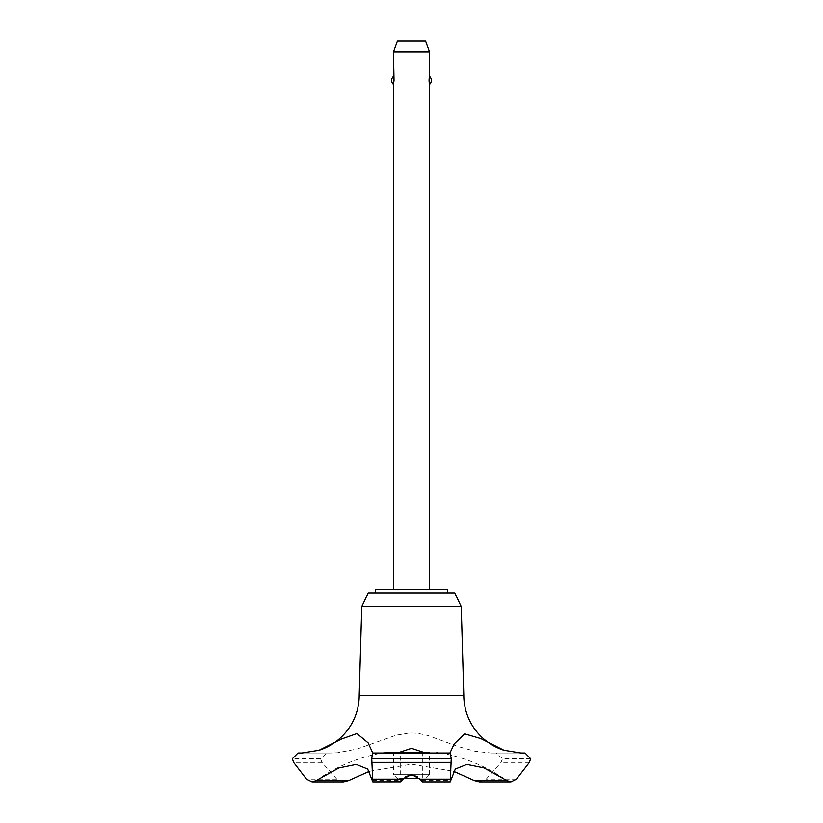 <?xml version="1.0" encoding="UTF-8"?>
<svg xmlns="http://www.w3.org/2000/svg" width="823" height="823" viewBox="0 0 823 823"><rect width="100%" height="100%" fill="white"/><g stroke="black" fill="none" stroke-linecap="round" stroke-linejoin="round"><path stroke-width="0.62" stroke-dasharray="4.12 3.09" d="M447.558 592.889L375.442 592.889L447.558 592.889M447.558 589.278L375.442 589.278M461.24 606.757L361.76 606.757M454.769 592.889L368.231 592.889M463.791 695.301L359.209 695.301M520.949 752.994L491.321 752.994L475.231 751.296L457.825 746.451L427.867 735.495L417.611 733.303L409.659 732.954L396.223 735.186L357.079 749.023L337.43 752.747L326.875 752.994L320.579 758.693L321.927 762.355L336.813 779.114L343.53 781.85M369.424 771.254L411.5 764.176L453.576 771.254M331.309 752.994L301.928 752.994M405.667 776.377L400.678 781.799L400.678 751.883M393.466 589.278L429.534 589.278L393.466 589.278M393.466 84.419C394.073 81.734 394.073 79.049 393.466 76.364M393.466 51.972L429.534 51.972M429.534 76.364L428.968 80.397L429.534 84.419M425.923 778.239L429.534 774.638L393.466 774.638L397.077 778.239L419.298 778.239M429.534 774.638L429.534 752.284L393.466 752.284L393.466 774.638L429.534 774.638M393.466 752.284L429.534 752.284M403.702 778.239L397.077 778.239M425.594 41.15L397.406 41.15M422.281 781.85L421.818 780.543L417.333 776.377M421.818 780.543L450.49 780.543M372.51 780.543L401.182 780.543M411.5 752.284L386.419 752.284L411.5 752.284M525.002 752.994L491.691 752.994M530.619 758.693L502.421 758.693L496.125 752.994M530.619 758.837L502.421 758.693M479.47 781.85L486.187 779.114L501.073 762.355L502.421 758.837M320.579 758.837L292.381 758.837M320.579 758.693L292.381 758.693M326.875 752.994L297.998 752.994L326.875 752.994M529.405 762.355L501.073 762.355M516.474 779.114L486.187 779.114M336.813 779.114L306.526 779.114M321.927 762.355L293.595 762.355M422.322 751.883L422.322 781.799M450.088 752.695L450.088 780.245M503.985 778.548A165.886 165.886 0 0 0 436.581 752.284M386.419 752.284A165.886 165.886 0 0 0 319.015 778.548M372.912 752.695L372.912 780.245"/><path stroke-width="1.23" d="M447.558 592.889L447.558 589.278L375.442 589.278L375.442 592.889M372.438 752.994L450.562 752.994L372.438 752.994L371.739 758.837L451.261 758.837L450.088 752.695L454.193 743.92L464.748 733.89L480.755 738.56L503.985 750.278A57.703 57.703 0 0 1 463.791 695.301L461.24 606.757L454.769 592.889L368.231 592.889L361.76 606.757L359.209 695.301A57.703 57.703 0 0 1 319.015 750.278L341.483 739.023L356.945 733.571L368.118 742.85L372.757 752.994M348.664 780.543L316.135 780.543L312.051 781.85L343.53 781.85L348.664 780.543L369.424 771.254M301.928 752.994L319.015 750.278M503.985 750.278L520.949 752.994M371.739 758.693L451.261 758.693M401.768 779.114C400.071 782.683 400.503 782.683 403.054 779.114L411.5 774.422L419.946 779.124C422.497 782.683 422.929 782.683 421.232 779.114M521.144 752.994L525.002 752.994L530.619 758.693L529.405 762.355L516.474 779.114L510.949 781.85L506.865 780.543L484.006 767.88L466.795 764.382L455.304 769.021L450.191 781.85L451.261 758.837M411.5 752.983L400.678 751.883L411.5 748.333L422.322 751.883L411.5 752.983M417.333 776.377L411.5 775.184L405.667 776.377M400.678 781.799L372.809 781.85L367.696 769.021L356.205 764.382L338.994 767.88L316.135 780.543M429.534 589.278L429.534 84.419C428.927 81.734 428.927 79.049 429.534 76.364L429.534 51.972L393.466 51.972L394.032 80.397L393.466 84.419L393.466 589.278M393.466 51.972L397.406 41.15L425.594 41.15L429.534 51.972M429.534 76.364A5.411 5.411 0 0 1 429.534 84.419M393.466 84.419A5.411 5.411 0 0 1 393.466 76.364M419.298 778.239L403.702 778.239M371.739 758.837L372.809 781.85M506.865 780.543L474.336 780.543L479.47 781.85L510.949 781.85M453.576 771.254L474.336 780.543M372.737 752.994L450.263 752.994M359.209 695.301L463.791 695.301M312.051 781.85L306.526 779.114L293.595 762.355L292.381 758.693L297.998 752.994L301.856 752.994M361.76 606.757L461.24 606.757M419.956 779.114L450.088 779.114M371.914 762.355L451.086 762.355M372.912 779.114L403.044 779.114M422.281 781.85L450.191 781.85"/></g></svg>

